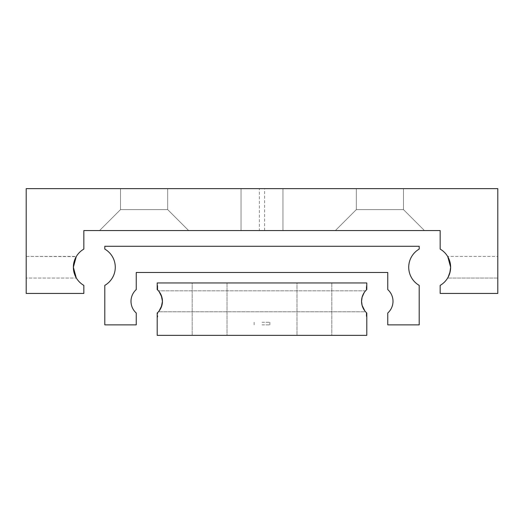 <?xml version="1.0" encoding="UTF-8"?>
<svg xmlns="http://www.w3.org/2000/svg" width="524" height="524" viewBox="0 0 524 524"><rect width="100%" height="100%" fill="white"/><g stroke="black" fill="none" stroke-linecap="round" stroke-linejoin="round"><path stroke-width="0.39" stroke-dasharray="2.62 1.97" d="M73.779 271.419L73.36 267.24A20.96 20.96 0 0 0 83.84 285.39L83.84 293.44L26.2 293.44L26.2 188.64L497.8 188.64L497.8 293.44L440.16 293.44L440.16 285.39A20.96 20.96 0 0 0 450.64 267.24L450.221 271.419L447.634 278.061L449.743 273.299M75.888 277.222L76.242 277.851M264.62 230.56L259.38 230.56L259.38 188.64L264.62 188.64L264.62 230.56L259.38 230.56M75.888 257.258L76.366 256.419L75.888 257.258L76.366 256.419L26.2 256.419L26.2 278.061L76.366 278.061L26.2 278.061L26.2 256.419L76.242 256.629M497.8 256.419L497.8 278.061L447.634 278.061L497.8 278.061L497.8 256.419L447.634 256.419L497.8 256.419L497.8 278.061L497.8 256.419M448.112 257.258L447.758 256.629M282.96 230.56L241.04 230.56L241.04 188.64L282.96 188.64L282.96 230.56L282.96 188.64L241.04 188.64L241.04 230.56L282.96 230.56M403.48 209.6L356.32 209.6L356.32 188.64L403.48 188.64L403.48 209.6L424.44 230.56L335.36 230.56L356.32 209.6L403.48 209.6L403.48 188.64L356.32 188.64L356.32 209.6L335.36 230.56L424.44 230.56L403.48 209.6L356.32 209.6L356.32 188.64L403.48 188.64L403.48 209.6L424.44 230.56L335.36 230.56L356.32 209.6L356.32 188.64L403.48 188.64L403.48 209.6L356.32 209.6L403.48 209.6L424.44 230.56L335.36 230.56L356.32 209.6L403.48 209.6M167.68 209.6L120.52 209.6L120.52 188.64L167.68 188.64L167.68 209.6L188.64 230.56L99.56 230.56L120.52 209.6L167.68 209.6L167.68 188.64L120.52 188.64L120.52 209.6L99.56 230.56L188.64 230.56L167.68 209.6L167.68 188.64L120.52 188.64L120.52 209.6L167.68 209.6L167.68 188.64L120.52 188.64L120.52 209.6L99.56 230.56L188.64 230.56L167.68 209.6L120.52 209.6L167.68 209.6L120.52 209.6L99.56 230.56L188.64 230.56L167.68 209.6L120.52 209.6L167.68 209.6M73.779 263.061L73.36 267.24A20.96 20.96 0 0 1 83.84 249.09L83.84 230.56L440.16 230.56L440.16 249.09A20.96 20.96 0 0 1 450.64 267.24M26.2 278.061L26.2 256.419L26.2 278.061M188.64 230.56L99.56 230.56L188.64 230.56M120.52 188.64L167.68 188.64L120.52 188.64M335.36 230.56L424.44 230.56L335.36 230.56M403.48 188.64L356.32 188.64L403.48 188.64M241.04 188.64L282.96 188.64L241.04 188.64M264.62 188.64L259.38 188.64M104.8 285.39A20.96 20.96 0 0 0 104.8 249.09L104.8 246.28L419.2 246.28L419.2 249.09A20.96 20.96 0 0 0 419.2 285.39L419.2 324.88L387.76 324.88L387.76 313.018A15.72 15.72 0 0 0 387.76 289.582L387.76 272.48L136.24 272.48L136.24 289.582A15.72 15.72 0 0 0 136.24 313.018L136.24 324.88L104.8 324.88L104.8 285.39M364.173 309.972L365.562 311.78L158.438 311.78L159.126 310.955L158.438 311.78L159.126 310.955L158.438 311.78L365.562 311.78L364.874 310.955M161.903 305.374L162.44 301.3A15.72 15.72 0 0 0 157.2 289.582L157.724 290.073L157.724 285.58L157.724 290.073L157.2 289.582L157.2 282.96L366.8 282.96L366.8 289.582L366.276 290.073L366.276 285.58L366.276 290.073L366.8 289.582L366.8 285.58L366.8 289.582A15.72 15.72 0 0 0 366.8 313.018L366.276 312.527L366.8 313.018L366.8 317.02L366.276 317.02L366.276 312.527L366.276 317.02M157.724 312.527L157.2 313.018L157.724 312.527L157.724 317.02L157.724 312.527M366.8 317.02L366.8 335.36L157.2 335.36L157.2 313.018A15.72 15.72 0 0 0 162.44 301.3L161.903 297.226M362.097 305.374L361.56 301.3L362.097 305.374M331.823 335.36L296.977 335.36L296.977 282.96L331.823 282.96L331.823 335.36L296.977 335.36L296.977 282.96L331.823 282.96L331.823 335.36L296.977 335.36L296.977 282.96L331.823 282.96L331.823 335.36L296.977 335.36L296.977 282.96L331.823 282.96L331.823 335.36L296.977 335.36L296.977 282.96L331.823 282.96L331.823 335.36L296.977 335.36L296.977 282.96L331.823 282.96L331.823 335.36L296.977 335.36L331.823 335.36M227.023 335.36L192.177 335.36L192.177 282.96L227.023 282.96L227.023 335.36L192.177 335.36L192.177 282.96L227.023 282.96L227.023 335.36L192.177 335.36L192.177 282.96L227.023 282.96L227.023 335.36L192.177 335.36L192.177 282.96L227.023 282.96L227.023 335.36L192.177 335.36L192.177 282.96L227.023 282.96L227.023 335.36L192.177 335.36L192.177 282.96L227.023 282.96L227.023 335.36L192.177 335.36L227.023 335.36M365.562 290.82L364.173 292.628L365.562 290.82L158.438 290.82L365.562 290.82L364.874 291.645L365.562 290.82M362.097 297.226L361.56 301.3L362.097 297.226M159.126 291.645L158.438 290.82L159.126 291.645M366.276 285.58L366.8 285.58M157.2 317.02L157.724 317.02M157.724 285.58L157.2 285.58M227.023 282.96L192.177 282.96L227.023 282.96M331.823 282.96L296.977 282.96L331.823 282.96M262 324.88L269.86 324.88L262 324.88M262 322.26L269.86 322.26L262 322.26M269.86 324.88L269.86 322.26M254.14 324.88L254.14 322.26"/><path stroke-width="0.79" d="M448.112 277.222L450.221 271.419L450.64 267.24L450.221 271.419L448.112 277.222M449.743 273.299L450.64 267.24A20.96 20.96 0 0 1 440.16 285.39L440.16 293.44L497.8 293.44L497.8 188.64L26.2 188.64L26.2 293.44L83.84 293.44L83.84 285.39A20.96 20.96 0 0 1 73.36 267.24L73.779 271.419L75.888 277.222L73.779 271.419M76.242 277.851L73.36 267.24L75.888 277.222M76.242 256.629L73.36 267.24L75.888 257.258L73.779 263.061M447.758 256.629L450.64 267.24L450.221 263.061L448.112 257.258M450.64 267.24L450.221 263.061L450.64 267.24A20.96 20.96 0 0 0 440.16 249.09L440.16 230.56L83.84 230.56L83.84 249.09A20.96 20.96 0 0 0 73.36 267.24L75.888 257.258M115.28 267.24A20.96 20.96 0 0 1 104.8 285.39L104.8 324.88L136.24 324.88L136.24 313.018A15.72 15.72 0 0 1 136.24 289.582L136.24 272.48L387.76 272.48L387.76 289.582A15.72 15.72 0 0 1 387.76 313.018L387.76 324.88L419.2 324.88L419.2 285.39A20.96 20.96 0 0 1 419.2 249.09L419.2 246.28L104.8 246.28L104.8 249.09A20.96 20.96 0 0 1 115.28 267.24M159.126 310.955L161.294 307.188L162.44 301.3L161.294 307.188L159.126 310.955L161.903 305.374L159.126 310.955M161.903 297.226L159.126 291.645L161.903 297.226L159.126 291.645L161.294 295.412L162.44 301.3A15.72 15.72 0 0 1 157.2 313.018L157.2 335.36L366.8 335.36L366.8 313.018A15.72 15.72 0 0 1 366.8 289.582L366.8 282.96L157.2 282.96L157.2 289.582A15.72 15.72 0 0 1 162.44 301.3L161.903 297.226L162.44 301.3L161.903 305.374M364.874 310.955L362.097 305.374L361.56 301.3L362.097 305.374L364.173 309.972M364.173 292.628L362.097 297.226L364.173 292.628M361.56 301.3L362.097 297.226L361.56 301.3"/></g></svg>
